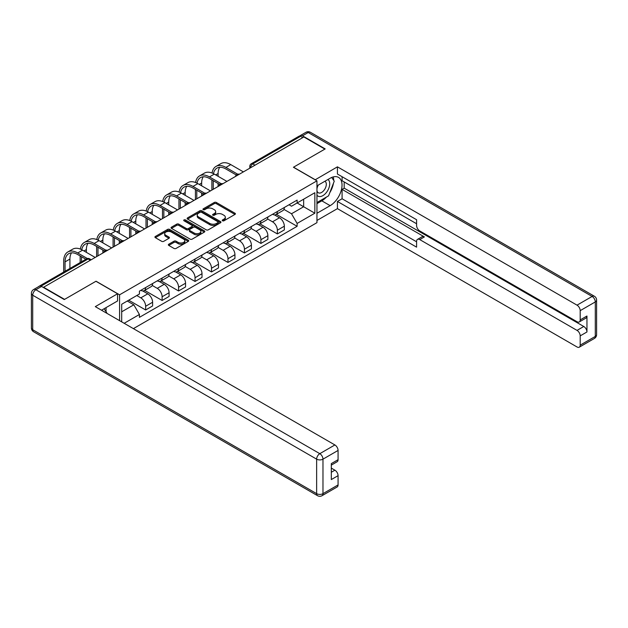 <?xml version="1.0" encoding="UTF-8"?>
<svg xmlns="http://www.w3.org/2000/svg" width="628" height="628" viewBox="0 0 628 628"><rect width="100%" height="100%" fill="white"/><g stroke="black" fill="none" stroke-linecap="round" stroke-linejoin="round"><path stroke-width="0.94" d="M222.516 220.781A1.028 0.589 0 0 0 223.968 220.781L234.974 214.423A1.468 0.848 0 0 0 235.406 213.826A1.468 0.848 0 0 0 234.974 213.23L216.33 202.467A1.468 0.848 0 0 0 214.258 202.467L203.252 208.818A1.028 0.589 0 0 0 202.946 209.234A1.028 0.589 0 0 0 203.252 209.658A1.028 0.589 0 0 0 204.697 209.658L206.125 208.834A4.686 2.708 0 0 1 212.751 208.834L214.305 209.728A4.686 2.708 0 0 1 215.679 211.644A4.686 2.708 0 0 1 214.305 213.559L212.884 214.384A1.028 0.589 0 0 0 212.586 214.8A1.028 0.589 0 0 0 212.884 215.216A1.028 0.589 0 0 0 214.336 215.216L215.757 214.399A4.686 2.708 0 0 1 222.391 214.399L223.945 215.294A4.686 2.708 0 0 1 225.319 217.209A4.686 2.708 0 0 1 223.945 219.125L222.516 219.941A1.028 0.589 0 0 0 222.218 220.365A1.028 0.589 0 0 0 222.516 220.781L222.516 219.941M168.775 244.214A1.468 0.848 0 0 0 168.343 244.81A1.468 0.848 0 0 0 168.775 245.415L174.003 248.429A1.468 0.848 0 0 0 176.076 248.429L188.306 241.372A1.468 0.848 0 0 0 188.73 240.775A1.468 0.848 0 0 0 188.306 240.179L169.654 229.408A1.468 0.848 0 0 0 167.582 229.408L155.359 236.466A1.468 0.848 0 0 0 154.928 237.07A1.468 0.848 0 0 0 155.359 237.667L161.679 241.317A1.468 0.848 0 0 0 163.751 241.317L168.979 238.295A1.468 0.848 0 0 0 169.411 237.698A1.468 0.848 0 0 0 168.979 237.094L165.847 235.288A3.917 2.261 0 0 1 164.701 233.687A3.917 2.261 0 0 1 167.119 231.599A3.917 2.261 0 0 1 171.389 232.085L183.666 239.174A3.917 2.261 0 0 1 184.813 240.775A3.917 2.261 0 0 1 182.395 242.863A3.917 2.261 0 0 1 178.124 242.377L176.076 241.191A1.468 0.848 0 0 0 174.003 241.191L168.775 244.214L168.775 245.415L174.003 242.416L174.003 241.191M119.579 294.807L96.045 281.218L64.59 299.375L43.583 287.247L303.866 136.975L324.872 149.103L293.417 167.26L316.952 180.848L119.579 294.807L119.579 320.641M206.227 229.832A1.468 0.848 0 0 0 208.3 229.832L220.522 222.767A1.468 0.848 0 0 0 220.954 222.171A1.468 0.848 0 0 0 220.522 221.574L201.878 210.804A1.468 0.848 0 0 0 199.806 210.804L187.576 217.869A1.468 0.848 0 0 0 187.152 218.466A1.468 0.848 0 0 0 187.576 219.062L206.227 229.832M184.412 221.001A1.028 0.589 0 0 1 185.456 221.15L204.398 232.085L192.192 239.127A1.468 0.848 0 0 1 190.119 239.127L171.468 228.364L176.703 225.366L176.703 224.149L171.468 227.163A1.468 0.848 0 0 0 171.036 227.768A1.468 0.848 0 0 0 171.468 228.364L171.468 227.163M176.703 225.366A1.468 0.848 0 0 1 178.776 225.366L178.776 224.149A1.468 0.848 0 0 0 176.703 224.149M178.776 224.149L186.335 228.514A1.468 0.848 0 0 0 188.408 228.514L191.878 226.512A1.468 0.848 0 0 0 192.309 225.907A1.468 0.848 0 0 0 191.878 225.311L184.004 220.766A1.028 0.589 0 0 1 183.706 220.35A1.028 0.589 0 0 1 184.334 219.8A1.028 0.589 0 0 1 185.456 219.933L204.414 230.876A1.468 0.848 0 0 1 204.846 231.473A1.468 0.848 0 0 1 204.414 232.07L204.414 230.876M133.403 328.625L316.952 222.657L316.952 180.848M39.226 286.297A2.983 1.727 -120 0 0 38.818 286.431A2.983 1.727 -120 0 0 38.496 286.721M254.999 165.188L252.778 163.908A2.983 1.727 60 0 0 251.286 163.759L299.101 136.158A2.983 1.727 60 0 1 300.592 136.307L252.778 163.908A2.983 1.727 120 0 0 250.674 167.566L250.674 167.684M302.814 137.587L300.592 136.307M277.372 211.503A6.869 3.964 60 0 1 275.951 214.588L282.922 210.561A6.869 3.964 -120 0 0 284.343 207.483M267.489 218.897L272.521 221.802A6.869 3.964 60 0 1 277.372 230.209L284.343 226.19A6.869 3.964 -120 0 0 279.484 217.775L274.499 214.902M284.343 226.19L284.343 229.903L277.372 233.93L259.914 223.843M275.951 214.588A6.869 3.964 60 0 1 272.576 214.274M277.372 230.209L277.372 233.93M260.91 221.009A6.869 3.964 60 0 1 259.49 224.094L266.453 220.067A6.869 3.964 -120 0 0 267.873 216.99M243.444 233.349L260.91 243.436L267.873 239.409L267.873 235.696A6.869 3.964 -120 0 0 263.022 227.281L258.037 224.408M259.49 224.094A6.869 3.964 60 0 1 256.106 223.78M251.019 228.404L256.051 231.308A6.869 3.964 60 0 1 260.91 239.715L260.91 243.436M244.441 230.515A6.869 3.964 60 0 1 243.02 233.6L249.991 229.573A6.869 3.964 -120 0 0 251.412 226.496M226.983 242.855L244.441 252.943L251.412 248.916L251.412 245.203A6.869 3.964 -120 0 0 246.553 236.787L241.568 233.914M243.02 233.6A6.869 3.964 60 0 1 239.637 233.286M234.558 237.91L239.59 240.814A6.869 3.964 60 0 1 244.441 249.222L244.441 252.943M227.98 240.022A6.869 3.964 60 0 1 226.559 243.107L233.522 239.08A6.869 3.964 -120 0 0 234.943 236.002M210.513 252.362L227.98 262.449L234.943 258.422L234.943 254.709A6.869 3.964 -120 0 0 230.091 246.302L225.099 243.421M226.559 243.107A6.869 3.964 60 0 1 223.176 242.793M218.089 247.416L223.121 250.321A6.869 3.964 60 0 1 227.98 258.728L227.98 262.449M211.51 249.528A6.869 3.964 60 0 1 210.09 252.613L217.053 248.586A6.869 3.964 -120 0 0 218.481 245.509M194.052 261.868L211.51 271.955L218.481 267.928L218.481 264.215A6.869 3.964 -120 0 0 213.622 255.808L208.637 252.927M210.09 252.613A6.869 3.964 60 0 1 206.706 252.299M201.627 256.923L206.659 259.827A6.869 3.964 60 0 1 211.51 268.235L211.51 271.955M195.049 259.034A6.869 3.964 60 0 1 193.62 262.119L200.591 258.092A6.869 3.964 -120 0 0 202.012 255.015M177.583 271.375L195.049 281.462L202.012 277.435L202.012 273.722A6.869 3.964 -120 0 0 197.161 265.314L192.168 262.433M193.62 262.119A6.869 3.964 60 0 1 190.245 261.805M185.158 266.429L190.19 269.334A6.869 3.964 60 0 1 195.049 277.741L195.049 281.462M178.58 268.541A6.869 3.964 60 0 1 177.159 271.626L184.122 267.599A6.869 3.964 -120 0 0 185.543 264.521M161.121 280.881L178.58 290.968L185.55 286.941L185.55 283.228A6.869 3.964 -120 0 0 180.691 274.821L175.707 271.94M177.159 271.626A6.869 3.964 60 0 1 173.775 271.312M168.697 275.935L173.728 278.84A6.869 3.964 60 0 1 178.58 287.247L178.58 290.968M162.118 278.047A6.869 3.964 60 0 1 160.69 281.132L167.66 277.105A6.869 3.964 -120 0 0 169.081 274.028M144.652 290.387L162.118 300.474L169.081 296.447L169.081 292.734A6.869 3.964 -120 0 0 164.222 284.327L159.237 281.446M160.69 281.132A6.869 3.964 60 0 1 157.314 280.818M152.227 285.442L157.259 288.346A6.869 3.964 60 0 1 162.118 296.754L162.118 300.474M145.649 287.553A6.869 3.964 60 0 1 144.228 290.638L151.191 286.611A6.869 3.964 -120 0 0 152.612 283.534M128.709 300.2L145.649 309.981L152.612 305.954L152.612 302.241A6.869 3.964 -120 0 0 147.761 293.833L142.776 290.952M144.228 290.638A6.869 3.964 60 0 1 140.845 290.324M136.786 295.537L140.798 297.853A6.869 3.964 60 0 1 145.649 306.26L145.649 309.981M289.037 204.767L291.518 206.204L314.848 192.733L303.654 199.194L303.654 206.745L291.518 213.756L283.95 209.391M121.691 321.858L121.691 304.25L139.424 294.014L139.424 291.149L297.115 200.104L297.115 202.97L314.848 213.206L297.115 223.442L291.518 213.756M314.848 192.733L314.848 213.206M121.691 311.81L133.827 304.8L139.424 314.487L139.424 317.352L297.115 226.308L297.115 223.442M139.424 314.487L124.171 323.294M133.827 304.8L127.28 301.024M276.375 214.336L297.115 226.308M222.932 220.93L223.945 220.342A4.686 2.708 0 0 0 225.319 218.426L225.319 217.209M215.679 211.644L215.679 212.861A4.686 2.708 0 0 1 214.305 214.776L213.292 215.365M234.958 214.438L216.33 203.684A1.468 0.848 0 0 0 214.258 203.684L203.66 209.799M220.522 221.574L220.522 222.767L201.878 212.029A1.468 0.848 0 0 0 199.806 212.029L187.599 219.07M217.932 222.595A1.028 0.589 0 0 0 218.238 222.171A1.028 0.589 0 0 0 217.932 221.755L201.564 212.303A1.028 0.589 0 0 0 200.112 212.303L198.613 213.167A4.686 2.708 0 0 0 197.239 215.082A4.686 2.708 0 0 0 198.613 216.998L209.799 223.458A4.686 2.708 0 0 0 216.432 223.458L217.932 222.595L217.932 223.811A1.028 0.589 0 0 0 218.238 223.395L218.238 222.171M197.239 215.082L197.239 216.307A4.686 2.708 0 0 0 198.613 218.214L198.613 216.998M217.932 223.811L216.432 224.675A4.686 2.708 0 0 1 209.799 224.675L198.613 218.214M178.776 225.366L186.335 229.73A1.468 0.848 0 0 0 188.408 229.73L191.878 227.729A1.468 0.848 0 0 0 192.309 227.132L192.309 225.907M194.185 233.043A3.917 2.261 0 0 0 198.456 233.538A3.917 2.261 0 0 0 200.874 231.442A3.917 2.261 0 0 0 199.728 229.84L195.402 227.344A1.468 0.848 0 0 0 193.33 227.344L189.86 229.353A1.468 0.848 0 0 0 189.428 229.95A1.468 0.848 0 0 0 189.86 230.547L194.185 233.043L194.185 234.26A3.917 2.261 0 0 0 198.456 234.754A3.917 2.261 0 0 0 200.874 232.666L200.874 231.442M189.428 229.95L189.428 231.167A1.468 0.848 0 0 0 189.86 231.763L189.86 230.547M194.185 234.26L189.86 231.763M184.813 240.775L184.813 241.992A3.917 2.261 0 0 1 182.395 244.088A3.917 2.261 0 0 1 178.124 243.593L176.076 242.416A1.468 0.848 0 0 0 174.003 242.416M164.701 233.687L164.701 234.903A3.917 2.261 0 0 0 165.847 236.505L165.847 235.288M168.979 237.094L168.979 238.295L165.847 236.505M188.282 241.388L169.654 230.625A1.468 0.848 0 0 0 167.582 230.625L155.375 237.674M213.481 173.666A17.914 10.338 60 0 1 216.966 168.108A17.914 10.338 60 0 1 225.923 168.995L236.293 174.984M243.389 171.891L230.774 164.607A19.853 11.461 -120 0 0 220.852 163.625L215.993 166.428A19.853 11.461 -120 0 0 212.06 173.03M237.651 174.192L225.923 167.409A19.853 11.461 -120 0 0 215.993 166.428M211.879 179.906L211.879 190.08M213.253 189.287L213.253 180.699M218.112 186.485L218.112 183.502M218.112 176.311L218.112 173.509A17.914 10.338 60 0 1 219.729 167.291M315.162 179.812L337.432 166.836L577.03 305.161L592.125 296.447L308.191 132.524L302.492 135.813L325.186 148.915L293.527 167.197L315.162 179.694M316.952 185.849L330.147 178.226A16.791 9.695 120 0 1 338.547 177.394A16.791 9.695 120 0 1 341.122 190.857A16.791 9.695 120 0 1 330.147 205.654L316.952 213.269M316.952 220.459L337.432 208.637L337.432 201.447L416.592 247.149L416.592 241.419A4.474 2.583 -120 0 1 417.518 239.37A4.474 2.583 -120 0 1 419.763 239.598L577.03 330.391L583.781 326.489A4.474 2.583 60 0 1 586.952 331.976L586.952 316.01A4.474 2.583 60 0 1 586.026 318.058L579.267 321.96A4.474 2.583 -120 0 0 580.194 319.911L580.194 310.648A4.474 2.583 -120 0 0 577.03 305.161M344.183 181.947L344.183 188.165L342.079 189.381L342.079 198.77L337.432 201.447M342.079 176.703L342.079 180.731L416.592 223.749M579.267 321.96A4.474 2.583 -120 0 1 577.03 321.74L419.763 230.939A4.474 2.583 -120 0 1 416.592 225.46L416.592 219.729L337.432 174.027L337.432 166.836M337.432 208.637L577.03 346.97A4.474 2.583 -120 0 0 579.267 347.19A4.474 2.583 -120 0 0 580.194 345.141L580.194 335.878A4.474 2.583 -120 0 0 577.03 330.391M302.492 135.813A4.474 2.583 -120 0 0 300.255 135.593A4.474 2.583 -120 0 0 299.784 136.025M342.079 189.381L424.402 236.913L419.763 239.598M344.183 188.165L583.781 326.489M342.079 198.77L416.592 241.788M417.518 239.37L422.165 236.693A4.474 2.583 60 0 1 424.402 236.913M316.952 203.645L321.811 200.834A16.791 9.695 120 0 0 326.466 197.051M329.802 192.663A16.791 9.695 120 0 0 333.413 183.345M333.688 180.338A16.791 9.695 120 0 0 333.272 176.908M41.581 286.454L35.875 289.744A4.474 2.583 -120 0 0 33.637 289.524L39.336 286.235A4.474 2.583 60 0 1 41.581 286.454L64.268 299.556L95.935 281.273L117.569 293.771L117.569 300.961L102.584 309.612A16.791 9.695 120 0 0 101.571 310.248M117.569 293.771L95.299 306.629L334.897 444.954A4.474 2.583 60 0 1 338.068 450.441L338.068 459.704A4.474 2.583 60 0 1 337.134 461.753L331.309 465.12M106.069 311.645L106.069 307.602M331.309 472.256L334.897 470.184A4.474 2.583 60 0 1 338.068 475.671L338.068 484.934A4.474 2.583 60 0 1 337.134 486.983L322.046 495.696A4.474 2.583 -120 0 0 322.973 493.647L338.068 484.934M338.068 459.704L331.309 463.605L331.309 479.572L338.068 475.671M334.897 470.184L331.309 468.111M316.952 195.167A9.703 5.605 120 0 0 324.668 194.335A9.703 5.605 120 0 0 329.724 183.776A9.703 5.605 120 0 0 327.965 179.49M317.768 185.378A9.703 5.605 120 0 0 316.952 187.128M316.952 190.37A6.641 3.839 120 0 0 318.294 192.765A6.641 3.839 120 0 0 323.412 190.991A6.641 3.839 120 0 0 326.317 184.302A6.641 3.839 120 0 0 324.935 181.264A6.641 3.839 120 0 0 324.919 181.249M318.317 185.064A6.641 3.839 120 0 0 316.952 189.044M331.67 177.465L334.261 181.154L328.562 195.842L317.171 202.42M104.044 308.772L106.697 312.54L106.485 313.082M197.019 183.172A17.914 10.338 60 0 1 200.497 177.614A17.914 10.338 60 0 1 209.454 178.501L219.824 184.491M226.92 181.398L214.305 174.113A19.853 11.461 -120 0 0 204.383 173.132L199.523 175.934A19.853 11.461 -120 0 0 195.598 182.536M221.189 183.698L209.454 176.915A19.853 11.461 -120 0 0 199.523 175.934M195.418 189.413L195.418 199.586M196.784 198.793L196.784 190.206M201.643 195.991L201.643 193.008M201.643 185.817L201.643 183.015A17.914 10.338 60 0 1 203.26 176.798M180.55 192.678A17.914 10.338 60 0 1 184.035 187.12A17.914 10.338 60 0 1 192.984 188.008L203.362 193.997M210.459 190.904L197.844 183.619A19.853 11.461 -120 0 0 187.913 182.638L183.062 185.441A19.853 11.461 -120 0 0 179.129 192.042M204.72 193.204L192.984 186.422A19.853 11.461 -120 0 0 183.062 185.441M178.949 198.919L178.949 209.093M180.322 208.3L180.322 199.712M185.174 205.497L185.174 202.514M185.174 195.324L185.174 192.521A17.914 10.338 60 0 1 186.799 186.304M164.089 202.185A17.914 10.338 60 0 1 167.566 196.627A17.914 10.338 60 0 1 176.523 197.514L186.893 203.503M193.989 200.411L181.374 193.126A19.853 11.461 -120 0 0 171.452 192.144L166.593 194.947A19.853 11.461 -120 0 0 162.668 201.549M188.259 202.711L176.523 195.928A19.853 11.461 -120 0 0 166.593 194.947M162.487 208.425L162.487 218.599M163.853 217.806L163.853 209.218M168.712 215.004L168.712 212.021M168.712 204.83L168.712 202.028A17.914 10.338 60 0 1 170.329 195.81M147.619 211.691A17.914 10.338 60 0 1 151.097 206.133A17.914 10.338 60 0 1 160.054 207.02L170.431 213.01M177.528 209.917L164.913 202.632A19.853 11.461 -120 0 0 154.983 201.651L150.131 204.453A19.853 11.461 -120 0 0 146.198 211.055M171.789 212.217L160.054 205.434A19.853 11.461 -120 0 0 150.131 204.453M146.018 217.932L146.018 228.105M147.392 227.312L147.392 218.725M152.243 224.51L152.243 221.527M152.243 214.336L152.243 211.534A17.914 10.338 60 0 1 153.86 205.317M131.158 221.197A17.914 10.338 60 0 1 134.635 215.639A17.914 10.338 60 0 1 143.592 216.527L153.962 222.516M161.058 219.423L148.444 212.138A19.853 11.461 -120 0 0 138.521 211.157L133.662 213.96A19.853 11.461 -120 0 0 129.737 220.561M155.328 221.723L143.592 214.941A19.853 11.461 -120 0 0 133.662 213.96M129.556 227.438L129.556 237.612M130.922 236.819L130.922 228.231M135.781 234.016L135.781 231.033M135.781 223.843L135.781 221.04A17.914 10.338 60 0 1 137.399 214.823M114.689 230.704A17.914 10.338 60 0 1 118.166 225.146A17.914 10.338 60 0 1 127.123 226.033L137.501 232.022M144.597 228.93L131.982 221.645A19.853 11.461 -120 0 0 122.052 220.664L117.201 223.466A19.853 11.461 -120 0 0 113.268 230.068M138.859 231.23L127.123 224.447A19.853 11.461 -120 0 0 117.201 223.466M113.087 236.944L113.087 247.118M114.461 246.325L114.461 237.737M119.312 243.523L119.312 240.54M119.312 233.349L119.312 230.547A17.914 10.338 60 0 1 120.929 224.329M98.227 240.21A17.914 10.338 60 0 1 101.705 234.652A17.914 10.338 60 0 1 110.661 235.539L121.031 241.529M128.128 238.436L115.513 231.151A19.853 11.461 -120 0 0 105.59 230.17L100.731 232.972A19.853 11.461 -120 0 0 96.806 239.574M122.397 240.736L110.661 233.954A19.853 11.461 -120 0 0 100.731 232.972M96.618 246.451L96.618 256.624M97.992 255.832L97.992 247.244M102.851 253.029L102.851 250.046M102.851 242.855L102.851 240.053A17.914 10.338 60 0 1 104.468 233.836M81.758 249.716A17.914 10.338 60 0 1 85.235 244.159A17.914 10.338 60 0 1 94.192 245.046L104.562 251.035M111.658 247.942L99.051 240.657A19.853 11.461 -120 0 0 89.121 239.676L84.27 242.479A19.853 11.461 -120 0 0 80.337 249.081M105.928 250.242L94.192 243.46A19.853 11.461 -120 0 0 84.27 242.479M80.156 255.957L80.156 262.567M81.53 261.774L81.53 256.75M86.381 252.362L86.381 249.559A17.914 10.338 60 0 1 87.998 243.342M65.061 271.28L65.061 261.868A17.914 10.338 60 0 1 68.774 253.665A17.914 10.338 60 0 1 77.731 254.552L85.879 259.262M95.197 257.449L82.582 250.164A19.853 11.461 -120 0 0 72.66 249.183L67.8 251.985A19.853 11.461 -120 0 0 63.687 261.075L63.687 272.073M87.355 258.524L77.731 252.974A19.853 11.461 -120 0 0 67.8 251.985M69.92 268.478L69.92 259.066A17.914 10.338 60 0 1 71.537 252.849M250.776 167.629L250.674 167.566A2.983 1.727 0 0 1 249.795 166.349L249.795 168.194M162.118 296.754L169.081 292.734M178.58 287.247L185.55 283.228M195.049 277.741L202.012 273.722M211.51 268.235L218.481 264.215M227.98 258.728L234.943 254.709M244.441 249.222L251.412 245.203M260.91 239.715L267.873 235.696M145.649 306.26L152.612 302.241M140.798 297.853L147.761 293.833M157.259 288.346L164.222 284.327M173.728 278.84L180.691 274.821M190.19 269.334L197.161 265.314M206.659 259.827L213.622 255.808M223.121 250.321L230.091 246.302M239.59 240.814L246.553 236.787M256.051 231.308L263.022 227.281M272.521 221.802L279.484 217.775M239.087 174.372A2.983 1.727 120 0 0 237.769 175.133M222.618 183.878A2.983 1.727 120 0 0 221.299 184.64M206.157 193.385A2.983 1.727 120 0 0 204.838 194.146M189.687 202.891A2.983 1.727 120 0 0 188.369 203.653M173.226 212.397A2.983 1.727 120 0 0 171.907 213.159M156.757 221.904A2.983 1.727 120 0 0 155.438 222.665M140.295 231.41A2.983 1.727 120 0 0 138.976 232.172M123.826 240.916A2.983 1.727 120 0 0 122.507 241.678M107.364 250.423A2.983 1.727 120 0 0 106.046 251.184M90.338 260.251L88.124 258.971L40.993 286.18M91.217 259.749L89.616 258.822A2.983 1.727 120 0 0 88.124 258.971A2.983 1.727 60 0 0 86.633 258.822L38.818 286.431M223.945 220.342L223.945 219.125M212.884 215.216L212.884 214.384M214.305 214.776L214.305 213.559M203.252 209.658L203.252 208.818M214.258 203.684L214.258 202.467M216.33 203.684L216.33 202.467M234.974 214.423L234.974 213.23M187.576 219.062L187.576 217.869M199.806 212.029L199.806 210.804M201.878 212.029L201.878 210.804M209.799 224.675L209.799 223.458M216.432 224.675L216.432 223.458M186.335 229.73L186.335 228.514M188.408 229.73L188.408 228.514M191.878 227.729L191.878 226.512M185.456 221.15L185.456 219.933M176.076 242.416L176.076 241.191M178.124 243.593L178.124 242.377M155.359 237.667L155.359 236.466M167.582 230.625L167.582 229.408M169.654 230.625L169.654 229.408M188.306 241.372L188.306 240.179M225.923 167.409L230.774 164.607M215.679 174.906L218.112 173.509M580.194 319.911L586.952 316.01M586.952 331.976L580.194 335.878M580.194 345.141L595.289 336.427L595.289 301.935L580.194 310.648M321.811 200.834L330.147 205.654M595.289 336.427A4.474 2.583 60 0 1 594.363 338.476A4.474 4.474 0 0 0 596.6 334.598A4.474 2.583 180 0 1 595.289 336.427M595.289 301.935A4.474 2.583 0 0 0 596.6 300.106A4.474 4.474 0 0 0 594.363 296.228A4.474 2.583 -60 0 0 592.125 296.447A4.474 2.583 60 0 1 595.289 301.935M300.255 135.593L305.954 132.304A4.474 2.583 60 0 1 308.191 132.524A4.474 2.583 -60 0 1 310.436 132.304L594.363 296.228M33.637 289.524A4.474 4.474 0 0 0 31.4 293.402A4.474 2.583 180 0 0 32.711 295.231A4.474 2.583 -60 0 1 35.875 289.744L319.809 453.667A4.474 2.583 -60 0 0 316.638 459.154L32.711 295.231L32.711 329.724L316.638 493.647L316.638 459.154A4.474 2.583 0 0 0 322.973 459.154L322.973 493.647A4.474 2.583 180 0 1 316.638 493.647A4.474 2.583 -60 0 0 317.564 495.696A4.474 4.474 0 0 0 322.046 495.696M338.068 450.441L322.973 459.154A4.474 2.583 -120 0 0 319.809 453.667L334.897 444.954M33.637 331.772A4.474 2.583 -60 0 1 32.711 329.724A4.474 2.583 0 0 1 31.4 327.894A4.474 4.474 0 0 0 33.637 331.772L317.564 495.696M209.454 176.915L214.305 174.113M199.217 184.412L201.643 183.015M192.984 186.422L197.844 183.619M182.748 193.919L185.174 192.521M176.523 195.928L181.374 193.126M166.287 203.425L168.712 202.028M160.054 205.434L164.913 202.632M149.817 212.931L152.243 211.534M143.592 214.941L148.444 212.138M133.356 222.438L135.781 221.04M127.123 224.447L131.982 221.645M116.887 231.944L119.312 230.547M110.661 233.954L115.513 231.151M100.425 241.45L102.851 240.053M94.192 243.46L99.051 240.657M83.956 250.957L86.381 249.559M77.731 252.974L82.582 250.164M65.061 261.868L69.92 259.066M239.339 174.231A2.983 2.983 0 0 0 235.508 176.437M222.877 183.737A2.983 2.983 0 0 0 219.046 185.943M206.408 193.243A2.983 2.983 0 0 0 202.577 195.449M189.939 202.75A2.983 2.983 0 0 0 186.116 204.964M173.477 212.256A2.983 2.983 0 0 0 169.646 214.47M157.008 221.763A2.983 2.983 0 0 0 153.177 223.976M140.546 231.269A2.983 2.983 0 0 0 136.716 233.483M124.077 240.775A2.983 2.983 0 0 0 120.246 242.989M107.616 250.282A2.983 2.983 0 0 0 103.785 252.495M89.616 258.822A2.983 2.983 0 0 0 86.633 258.822M251.286 163.759A2.983 2.983 0 0 0 249.795 166.349M579.267 347.19L594.363 338.476M596.6 334.598L596.6 300.106M310.436 132.304A4.474 4.474 0 0 0 305.954 132.304M31.4 293.402L31.4 327.894"/></g></svg>
